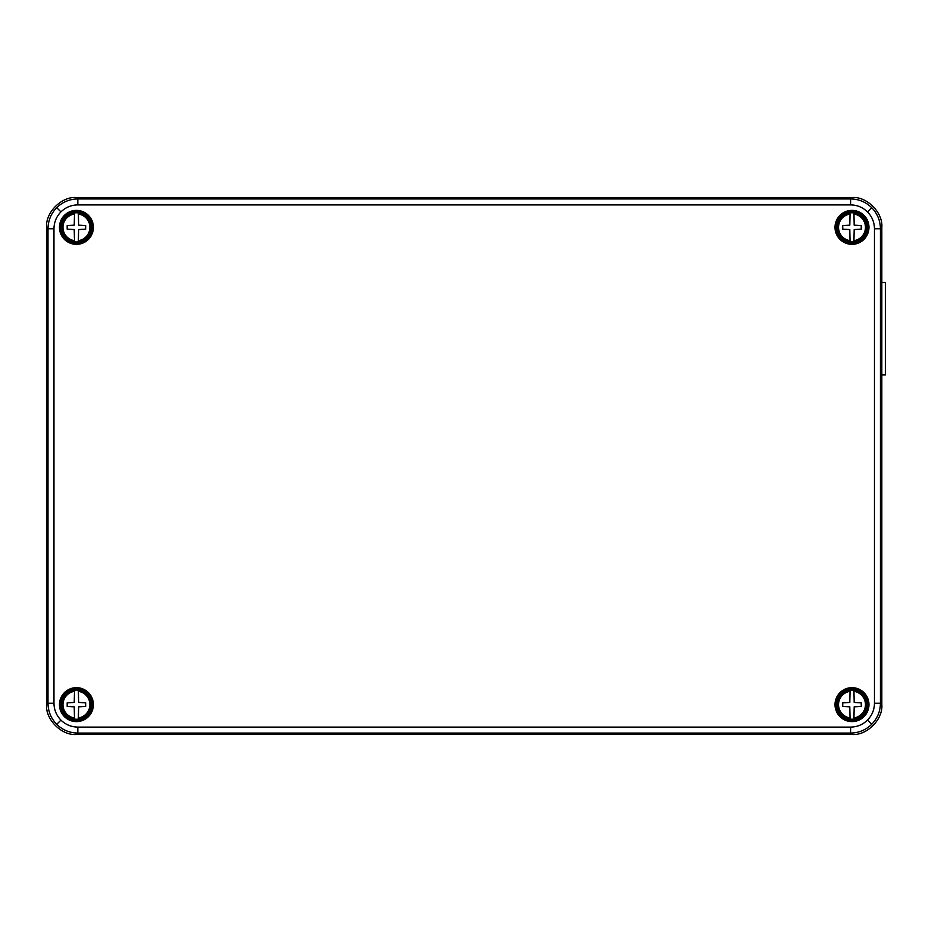 <?xml version="1.0" encoding="UTF-8"?>
<svg xmlns="http://www.w3.org/2000/svg" width="932" height="932" viewBox="0 0 932 932"><rect width="100%" height="100%" fill="white"/><g stroke="black" fill="none" stroke-linecap="round" stroke-linejoin="round"><path stroke-width="1.4" d="M78.37 241.819A14.586 14.586 0 0 1 74.49 241.819L74.234 229.563L67.186 229.155L67.186 225.579L74.234 225.171L74.49 214.045A13.456 13.456 0 0 0 74.49 240.677L74.49 241.586A14.353 14.353 0 0 1 74.49 213.148L74.49 212.904A14.586 14.586 0 0 1 78.37 212.904L78.626 225.171L85.674 225.579L85.674 229.155L78.626 229.563L78.37 240.677A13.456 13.456 0 0 0 78.37 214.045L78.37 213.148A14.353 14.353 0 0 1 78.37 241.586L78.37 241.819M76.424 242.285A14.912 14.912 0 0 0 91.348 227.361A14.912 14.912 0 0 0 76.424 212.449A14.912 14.912 0 0 0 61.512 227.361A14.912 14.912 0 0 0 76.424 242.285M78.37 719.096A14.586 14.586 0 0 1 74.49 719.096L74.234 706.829L67.186 706.421L67.186 702.844L74.234 702.437L74.49 691.323A13.456 13.456 0 0 0 74.49 717.955L74.49 718.852A14.353 14.353 0 0 1 74.49 690.414L74.49 690.181A14.586 14.586 0 0 1 78.37 690.181L78.626 702.437L85.674 702.844L85.674 706.421L78.626 706.829L78.37 717.955A13.456 13.456 0 0 0 78.37 691.323L78.37 690.414A14.353 14.353 0 0 1 78.37 718.852L78.37 719.096M76.424 719.551A14.912 14.912 0 0 0 91.348 704.639A14.912 14.912 0 0 0 76.424 689.715A14.912 14.912 0 0 0 61.512 704.639A14.912 14.912 0 0 0 76.424 719.551M853.933 241.819A14.586 14.586 0 0 1 850.054 241.819L849.798 229.563L842.749 229.155L842.749 225.579L849.798 225.171L850.054 214.045A13.456 13.456 0 0 0 850.054 240.677L850.054 241.586A14.353 14.353 0 0 1 850.054 213.148L850.054 212.904A14.586 14.586 0 0 1 853.933 212.904L854.19 225.171L861.238 225.579L861.238 229.155L854.19 229.563L853.933 240.677A13.456 13.456 0 0 0 853.933 214.045L853.933 213.148A14.353 14.353 0 0 1 853.933 241.586L853.933 241.819M851.988 242.285A14.912 14.912 0 0 0 866.911 227.361A14.912 14.912 0 0 0 851.988 212.449A14.912 14.912 0 0 0 837.076 227.361A14.912 14.912 0 0 0 851.988 242.285M853.933 719.096A14.586 14.586 0 0 1 850.054 719.096L849.798 706.829L842.749 706.421L842.749 702.844L849.798 702.437L850.054 691.323A13.456 13.456 0 0 0 850.054 717.955L850.054 718.852A14.353 14.353 0 0 1 850.054 690.414L850.054 690.181A14.586 14.586 0 0 1 853.933 690.181L854.19 702.437L861.238 702.844L861.238 706.421L854.19 706.829L853.933 717.955A13.456 13.456 0 0 0 853.933 691.323L853.933 690.414A14.353 14.353 0 0 1 853.933 718.852L853.933 719.096M851.988 719.551A14.912 14.912 0 0 0 866.911 704.639A14.912 14.912 0 0 0 851.988 689.715A14.912 14.912 0 0 0 837.076 704.639A14.912 14.912 0 0 0 851.988 719.551M850.601 204.9L850.601 198.935L851.999 197.537C866.748 196.198 883.152 212.601 881.823 227.361L880.425 228.759L880.425 703.241C880.297 711.431 877.385 718.456 871.688 724.339C865.816 730.024 858.78 732.936 850.601 733.065L77.822 733.065C69.632 732.936 62.607 730.024 56.724 724.339C51.039 718.456 48.126 711.431 47.998 703.241L47.998 228.759C48.126 220.569 51.039 213.545 56.724 207.661C62.607 201.976 69.632 199.064 77.822 198.935L850.601 198.935C858.78 199.064 865.816 201.976 871.688 207.661C877.385 213.545 880.297 220.569 880.425 228.759L874.461 228.759C874.356 222.212 872.026 216.585 867.471 211.879C862.776 207.323 857.149 205.005 850.601 204.9L77.822 204.9C71.275 205.005 65.648 207.323 60.941 211.879C56.398 216.585 54.068 222.212 53.963 228.759L53.963 703.241C54.068 709.788 56.398 715.415 60.941 720.121C65.648 724.677 71.275 726.995 77.822 727.1L850.601 727.1C857.149 726.995 862.776 724.677 867.471 720.121C872.026 715.415 874.356 709.788 874.461 703.241L874.461 228.759M53.963 228.759L47.998 228.759L46.6 227.361L46.6 704.639L47.998 703.241L53.963 703.241M46.6 227.361C45.272 212.601 61.663 196.198 76.424 197.537L77.822 198.935L77.822 204.9M851.999 197.537L76.424 197.537M874.461 703.241L880.425 703.241L881.823 704.639L881.823 227.361M881.823 704.639C883.152 719.399 866.748 735.802 851.999 734.463L850.601 733.065L850.601 727.1M77.822 727.1L77.822 733.065L76.424 734.463L851.999 734.463M76.424 734.463C61.663 735.802 45.272 719.399 46.6 704.639M881.823 282.466L885.4 282.466L885.4 374.932L881.823 374.932M76.424 243.054A15.693 15.693 0 0 1 60.743 227.361A15.693 15.693 0 0 1 76.424 211.68A15.693 15.693 0 0 1 92.117 227.361A15.693 15.693 0 0 1 76.424 243.054M76.424 212.275A15.098 15.098 0 0 0 61.337 227.361A15.098 15.098 0 0 0 76.424 242.46A15.098 15.098 0 0 0 91.522 227.361A15.098 15.098 0 0 0 76.424 212.275M76.424 210.387A16.974 16.974 0 0 1 93.398 227.361A16.974 16.974 0 0 1 76.424 244.335A16.974 16.974 0 0 1 59.45 227.361A16.974 16.974 0 0 1 76.424 210.387M76.424 243.741A16.38 16.38 0 0 0 92.804 227.361A16.38 16.38 0 0 0 76.424 210.993A16.38 16.38 0 0 0 60.056 227.361A16.38 16.38 0 0 0 76.424 243.741M76.424 720.319A15.693 15.693 0 0 1 60.743 704.639A15.693 15.693 0 0 1 76.424 688.946A15.693 15.693 0 0 1 92.117 704.639A15.693 15.693 0 0 1 76.424 720.319M76.424 689.54A15.098 15.098 0 0 0 61.337 704.639A15.098 15.098 0 0 0 76.424 719.725A15.098 15.098 0 0 0 91.522 704.639A15.098 15.098 0 0 0 76.424 689.54M76.424 687.665A16.974 16.974 0 0 1 93.398 704.639A16.974 16.974 0 0 1 76.424 721.613A16.974 16.974 0 0 1 59.45 704.639A16.974 16.974 0 0 1 76.424 687.665M76.424 721.007A16.38 16.38 0 0 0 92.804 704.639A16.38 16.38 0 0 0 76.424 688.259A16.38 16.38 0 0 0 60.056 704.639A16.38 16.38 0 0 0 76.424 721.007M851.988 720.319A15.693 15.693 0 0 1 836.307 704.639A15.693 15.693 0 0 1 851.988 688.946A15.693 15.693 0 0 1 867.68 704.639A15.693 15.693 0 0 1 851.988 720.319M851.988 689.54A15.098 15.098 0 0 0 836.901 704.639A15.098 15.098 0 0 0 851.988 719.725A15.098 15.098 0 0 0 867.086 704.639A15.098 15.098 0 0 0 851.988 689.54M851.988 687.665A16.974 16.974 0 0 1 868.962 704.639A16.974 16.974 0 0 1 851.988 721.613A16.974 16.974 0 0 1 835.014 704.639A16.974 16.974 0 0 1 851.988 687.665M851.988 721.007A16.38 16.38 0 0 0 868.368 704.639A16.38 16.38 0 0 0 851.988 688.259A16.38 16.38 0 0 0 835.62 704.639A16.38 16.38 0 0 0 851.988 721.007M851.988 243.054A15.693 15.693 0 0 1 836.307 227.361A15.693 15.693 0 0 1 851.988 211.68A15.693 15.693 0 0 1 867.68 227.361A15.693 15.693 0 0 1 851.988 243.054M851.988 212.275A15.098 15.098 0 0 0 836.901 227.361A15.098 15.098 0 0 0 851.988 242.46A15.098 15.098 0 0 0 867.086 227.361A15.098 15.098 0 0 0 851.988 212.275M851.988 210.387A16.974 16.974 0 0 1 868.962 227.361A16.974 16.974 0 0 1 851.988 244.335A16.974 16.974 0 0 1 835.014 227.361A16.974 16.974 0 0 1 851.988 210.387M851.988 243.741A16.38 16.38 0 0 0 868.368 227.361A16.38 16.38 0 0 0 851.988 210.993A16.38 16.38 0 0 0 835.62 227.361A16.38 16.38 0 0 0 851.988 243.741M871.688 207.661L867.471 211.879M871.688 724.339L867.471 720.121M56.724 207.661L60.941 211.879M56.724 724.339L60.941 720.121"/></g></svg>
